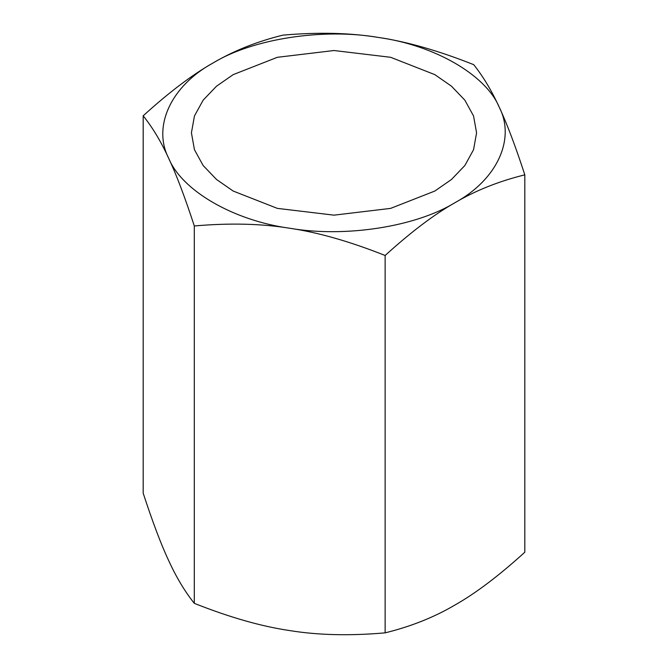 <?xml version="1.0" encoding="UTF-8"?>
<svg xmlns="http://www.w3.org/2000/svg" width="668" height="668" viewBox="0 0 668 668"><rect width="100%" height="100%" fill="white"/><g stroke="black" fill="none" stroke-linecap="round" stroke-linejoin="round"><path stroke-width="1" d="M524.823 174.841L524.823 552.202C498.979 575.682 475.7 593.284 454.975 605.008C434.258 617.207 410.979 626.492 385.135 632.855C349.823 635.953 318.018 635.193 289.72 630.575C261.422 626.434 229.617 617.357 194.304 603.338C184.844 591.506 176.327 577.311 168.737 560.728C161.155 544.629 152.638 522.109 143.177 493.159L143.177 115.798C169.021 92.318 192.3 74.716 213.025 62.992C233.742 50.793 257.021 41.508 282.865 35.145C318.177 32.047 349.982 32.807 378.28 37.425C406.578 41.566 438.383 50.643 473.695 64.662C483.156 76.494 491.673 90.689 499.263 107.272C506.845 123.371 515.362 145.891 524.823 174.841C498.979 181.203 475.7 190.48 454.975 202.688C434.258 214.403 410.979 232.005 385.135 255.485C349.823 241.465 318.018 232.389 289.72 228.247C261.422 223.63 229.617 222.87 194.304 225.968C184.844 197.027 176.327 174.507 168.737 158.408C161.155 141.825 152.638 127.621 143.177 115.798M499.263 107.272C485.987 74.908 434.342 45.09 378.28 37.425C323.087 27.881 252.554 38.794 213.025 62.992C171.108 85.813 152.204 126.544 168.737 158.408C182.013 190.772 233.658 220.59 289.72 228.247C344.913 237.8 415.446 226.886 454.975 202.688C496.892 179.867 515.796 139.136 499.263 107.272M194.304 603.338L194.304 225.968M385.135 632.855L385.135 255.485M434.818 191.048L451.476 179.483L464.845 165.53L473.554 149.707L476.576 132.84L473.554 115.973L464.845 100.142L451.476 86.197L434.818 74.632L390.63 57.298L334 50.526L277.37 57.298L233.182 74.632L216.524 86.197L203.155 100.142L194.446 115.973L191.424 132.84L194.446 149.707L203.155 165.53L216.524 179.483L233.182 191.048L277.37 208.383L334 215.154L390.63 208.383L434.818 191.048"/></g></svg>
